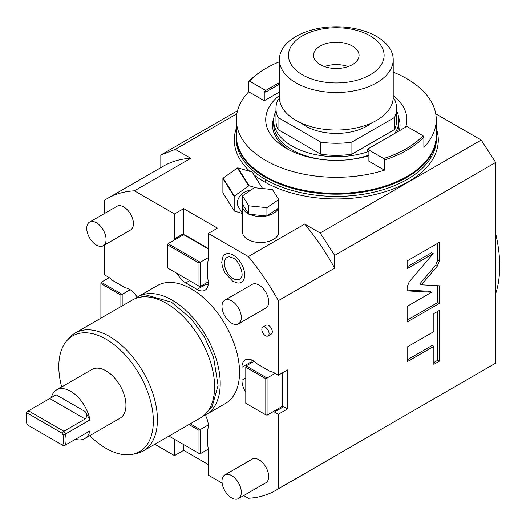 <?xml version="1.0" encoding="UTF-8"?>
<svg xmlns="http://www.w3.org/2000/svg" width="526" height="526" viewBox="0 0 526 526"><rect width="100%" height="100%" fill="white"/><g stroke="black" fill="none" stroke-linecap="round" stroke-linejoin="round"><path stroke-width="0.79" d="M154.828 444.26L174.494 455.615L183.673 450.315L208.303 464.537M205.298 415.099A15.938 9.198 -120 0 1 207.5 430.051L207.5 444.924A15.938 9.198 -120 0 1 208.303 450.217L208.303 475.136L222.123 483.111M243.696 495.571L248.338 498.247A168.484 97.271 -120 0 0 275.637 490.449A168.484 97.271 -120 0 0 278.333 488.792L495.676 363.131L495.676 162.455L334.681 255.406L334.681 268.142L278.333 300.675A168.484 97.271 -120 0 0 248.338 256.583L304.685 224.05A168.484 97.271 60 0 1 334.681 268.142M275.637 490.449L331.985 457.916A168.484 97.271 -120 0 0 334.681 456.259M278.333 488.792L278.333 414.251L287.512 408.952L287.512 369.916L278.333 375.209L278.333 300.675M433.214 253.624L409.228 281.798L407.131 286.986L407.131 290.865L431.622 292.252L407.131 306.388L407.131 322.037L439.328 303.443L439.328 285.809L421.431 284.796L437.231 266.241L439.328 261.054L439.328 242.361L407.131 260.955L407.131 268.687L433.214 253.624L431.603 252.697L407.131 266.827M433.845 331.617L407.131 347.035L407.131 361.763L433.845 346.338L433.845 364.367L439.328 361.198L439.328 310.425L433.845 313.588L433.845 331.617M435.738 113.813L481.185 140.054L320.196 232.998L304.685 224.05M320.196 232.998L334.681 255.406M248.338 256.583L208.303 233.465L217.481 228.166L183.673 208.644L174.494 213.944L134.459 190.826L190.806 158.3L175.296 149.345L236.845 113.813M242.525 206.047A18.101 10.448 0 0 0 248.581 213.845L249.409 214.246A18.101 10.448 0 0 0 266.307 215.969L267.32 215.752A18.101 10.448 0 0 0 278.353 208.165L278.747 207.888L278.747 199.525L272.455 189.538L254.334 187.697L242.499 195.836L242.716 204.535A18.101 10.448 0 0 0 242.525 206.047L242.525 232.071A18.101 10.448 0 0 0 266.813 241.888A18.101 10.448 0 0 0 278.727 232.071L278.727 207.908M104.464 213.51L104.464 200.288A168.484 97.271 60 0 1 107.159 198.631A168.484 97.271 60 0 1 134.459 190.826M107.159 198.631L163.507 166.098A168.484 97.271 60 0 1 190.806 158.3M237.528 110.723L160.811 155.019L160.811 167.656M160.811 155.019L175.296 149.345M104.464 245.057L104.464 274.828L108.33 277.057A15.938 9.198 -120 0 1 112.511 280.404L125.392 287.84A15.938 9.198 -120 0 1 137.24 297.223M236.338 132.434A100.177 57.84 0 0 0 236.115 136.333A100.177 57.84 0 0 0 265.452 177.229A100.177 57.84 0 0 0 374.63 189.768A100.177 57.84 0 0 0 436.468 136.333L436.468 138.562A100.177 57.84 0 0 1 374.63 191.997A100.177 57.84 0 0 1 265.452 179.458L265.452 182.423M481.185 140.054L495.676 162.455M495.676 233.629A121.808 70.326 60 0 1 495.676 293.718M174.494 455.615L174.494 439.276M174.494 213.944L174.494 238.857A15.938 9.198 -120 0 0 174.533 239.948M177.288 273.579A15.938 9.198 -120 0 0 185.763 282.909L197.033 289.418A15.938 9.198 -120 0 0 205.002 290.207A15.938 9.198 -120 0 0 207.5 277.616L207.5 262.744A15.938 9.198 -120 0 0 208.303 258.378L208.303 233.465M278.333 375.209L274.467 372.98A15.938 9.198 -120 0 0 270.285 371.494L257.405 364.058A15.938 9.198 -120 0 0 245.254 359.922A15.938 9.198 -120 0 0 241.953 367.22L241.953 380.232A15.938 9.198 -120 0 0 245.793 392.238M273.54 411.444A15.938 9.198 -120 0 0 274.467 412.016L283.645 406.723L287.512 408.952M278.333 414.251L274.467 412.016M157.359 285.585A68.078 39.305 60 0 1 191.398 288.958A68.078 39.305 -120 0 1 235.872 348.942A68.078 39.305 -120 0 1 225.437 403.495L206.12 414.646A68.078 39.305 -120 0 0 216.554 360.1A68.078 39.305 -120 0 0 172.081 300.109A68.078 39.305 60 0 0 138.042 296.736L157.359 285.585M238.475 498.582L265.847 482.783A13.663 7.89 -120 0 0 267.938 471.835A13.663 7.89 -120 0 0 259.016 459.796A13.663 7.89 -120 0 0 252.184 459.119L224.819 474.919A13.663 7.89 -120 0 0 222.722 485.866A13.663 7.89 -120 0 0 231.644 497.905A13.663 7.89 60 0 0 238.475 498.582A13.663 7.89 60 0 0 240.573 487.635A13.663 7.89 60 0 0 231.644 475.596A13.663 7.89 -120 0 0 224.819 474.919M238.475 323.838L265.847 308.039A13.663 7.89 -120 0 0 267.938 297.091A13.663 7.89 -120 0 0 259.016 285.053A13.663 7.89 -120 0 0 252.184 284.375L224.819 300.175A13.663 7.89 -120 0 0 222.722 311.122A13.663 7.89 -120 0 0 231.644 323.161A13.663 7.89 60 0 0 238.475 323.838A13.663 7.89 60 0 0 240.573 312.891A13.663 7.89 60 0 0 231.644 300.852A13.663 7.89 -120 0 0 224.819 300.175M103.241 245.76L130.612 229.961A13.663 7.89 -120 0 0 132.703 219.013A13.663 7.89 -120 0 0 123.781 206.974A13.663 7.89 -120 0 0 116.95 206.297L89.584 222.097A13.663 7.89 -120 0 0 87.487 233.044A13.663 7.89 -120 0 0 96.409 245.083A13.663 7.89 60 0 0 103.241 245.76A13.663 7.89 60 0 0 105.338 234.813A13.663 7.89 60 0 0 96.409 222.774A13.663 7.89 -120 0 0 89.584 222.097M233.255 255.143A16.142 9.317 -120 0 0 222.787 257.023L221.748 262.139L222.373 266.754L225.029 273.158L232.906 281.403L237.805 283.034A16.142 9.317 -120 0 0 244.432 272.093A16.142 9.317 -120 0 0 233.255 255.143M268.674 325.482A5.122 2.959 60 0 1 272.021 329.999A5.122 2.959 60 0 1 271.238 334.102L268.017 335.963A5.122 2.959 60 0 1 265.452 335.706A5.122 2.959 -120 0 1 262.106 331.196A5.122 2.959 -120 0 1 262.895 327.087L266.117 325.232A5.122 2.959 60 0 1 268.674 325.482M208.263 449.132L200.255 453.754L200.255 429.591L198.986 430.321L188.979 424.541M208.283 424.949L200.255 429.591L190.248 423.811M183.673 444.575L183.673 450.315M168.977 436.093L198.986 453.412L198.986 430.321M200.255 453.754L198.986 453.412M130.205 289.708L122.17 294.35L101.242 282.265L100.9 283.534L100.9 318.177M109.257 277.636L101.242 282.265M122.17 305.902L122.17 294.35L120.901 295.079L100.9 283.534M120.901 306.632L120.901 295.079M183.673 208.644L183.673 233.564A15.938 9.198 -120 0 0 183.712 234.681M205.245 283.56L206.212 284.119A15.938 9.198 -120 0 0 208.138 285.039M208.263 281.818L200.255 286.446L200.255 262.277L168.057 243.689L183.673 234.675L184.942 235.01L208.303 248.502M208.303 257.628L198.986 263.013L167.715 244.958L167.715 268.05L198.986 286.105L198.986 263.013M183.673 234.675L208.303 248.897M200.255 286.446L198.986 286.105M168.057 243.689L167.715 244.958M282.692 406.125A15.938 9.198 -120 0 0 283.645 406.723M251.296 359.791A15.938 9.198 -120 0 0 251.132 361.921L251.132 363.032M283.021 372.507L283.021 404.895L282.679 406.164L267.063 415.178L265.794 414.843L265.794 378.733L245.793 367.187L245.793 403.291L265.794 414.843M275.118 373.355L267.063 378.003L246.135 365.918L245.793 367.187M254.15 361.29L246.135 365.918M282.679 372.704L282.679 406.164M267.063 415.178L267.063 378.003L265.794 378.733M135.34 298.564A68.078 39.305 60 0 1 138.042 296.736M203.181 416.073A68.078 39.305 -120 0 0 206.12 414.646M75.257 332.984L132.407 299.991A68.078 39.305 60 0 1 166.446 303.364A68.078 39.305 -120 0 1 210.919 363.354A68.078 39.305 -120 0 1 200.485 417.9L143.328 450.9A68.078 39.305 -120 0 0 153.763 396.348A68.078 39.305 -120 0 0 109.29 336.357A68.078 39.305 -120 0 0 75.257 332.984A68.078 39.305 -120 0 0 69.419 337.777L66.914 340.611A66.855 38.602 -120 0 0 61.687 386.958M89.801 435.666A66.855 38.602 -120 0 0 106.074 448.389A66.855 38.602 -120 0 0 132.559 454.306A66.855 38.602 -120 0 0 151.271 403.902A66.855 38.602 -120 0 0 106.074 339.217A66.855 38.602 -120 0 0 66.914 340.611M75.422 439.289A28.121 16.234 -120 0 0 84.712 438.605L120.132 418.15A28.121 16.234 -120 0 0 124.438 395.624A28.121 16.234 -120 0 0 106.074 370.843A28.121 16.234 -120 0 0 92.011 369.449L56.598 389.897A28.121 16.234 -120 0 0 51.351 397.603M132.559 454.306L136.267 453.557A68.078 39.305 -120 0 0 143.328 450.9M85.14 418.992C86.961 417.203 86.961 414.725 85.14 411.556L89.959 419.893L65.487 434.022L63.028 434.844L62.068 433.181L27.72 413.351L26.76 413.903L26.879 411.733A28.121 16.234 -120 0 0 26.3 416.901L26.3 418.387A26.3 15.182 -120 0 0 26.76 423.404L27.72 425.061L63.889 445.949L65.487 445.029A28.121 16.234 60 0 0 65.487 434.022L63.889 431.261L85.14 418.992L49.727 398.544L56.085 394.868M89.959 419.893A28.121 16.234 -120 0 0 70.655 391.291A28.121 16.234 -120 0 0 56.598 389.897M84.712 438.605A28.121 16.234 -120 0 0 89.959 430.899L65.487 445.029M89.959 430.899L85.376 433.542M85.14 433.68C86.961 432.628 86.961 432.628 85.14 433.68M63.028 434.844A26.3 15.182 60 0 1 62.785 445.305M26.76 413.903A26.3 15.182 -120 0 0 26.3 418.387M26.879 411.733L49.727 398.544M27.72 413.351L28.476 410.813L63.889 431.261L62.068 433.181M229.724 256.885A12.545 7.246 -120 0 0 224.569 265.387A12.545 7.246 -120 0 0 233.255 278.563A12.545 7.246 -120 0 0 241.395 277.097C243.926 275.243 239.435 260.291 232.906 257.983L229.724 256.885M262.895 327.087A5.122 2.959 -120 0 1 265.452 327.343A5.122 2.959 60 0 1 268.799 331.86A5.122 2.959 60 0 1 268.017 335.963M436.468 136.333A100.177 57.84 0 0 0 436.245 132.434M393.211 72.167A99.953 57.709 180 0 1 436.245 119.599L436.245 135.682A99.953 57.709 180 0 1 406.966 176.486A99.953 57.709 0 0 1 298.045 188.998A99.953 57.709 0 0 1 236.338 135.682L236.338 119.599A99.953 57.709 180 0 1 248.699 91.807L248.699 81.583L249.541 81.136A98.816 57.051 0 0 1 266.419 68.11L265.617 68.571A99.953 57.709 0 0 0 248.699 81.583M436.245 119.599A99.953 57.709 180 0 1 423.884 147.398L423.884 137.174A99.953 57.709 180 0 1 406.966 150.18A99.953 57.709 0 0 1 384.44 159.95L383.599 158.536A98.816 57.051 0 0 0 423.042 135.761L423.884 137.174M236.338 119.599A99.953 57.709 180 0 0 384.44 170.174L368.89 161.199L368.89 151.718L367.444 150.877L367.444 149.206L406.887 126.431L423.042 135.761M279.372 92.05L264.249 100.782L248.699 91.807M279.372 95.508A70.583 40.752 0 0 0 286.381 148.417A70.583 40.752 0 0 0 368.89 155.742M405.651 127.147A70.583 40.752 0 0 0 393.211 95.508M383.599 158.536L367.444 149.206M384.44 170.174L384.44 159.95M279.372 61.818A98.816 57.051 0 0 0 266.419 68.11M279.372 84.239L265.696 92.135L264.249 91.3L264.249 100.782M265.696 92.135L265.696 90.465L279.372 82.569M265.696 90.465L249.541 81.136M273.875 117.699A63.751 36.807 0 0 0 288.919 149.811M399.287 130.823A63.751 36.807 0 0 0 398.708 117.699M275.959 110.874A62.614 36.149 0 0 0 273.678 120.533L273.678 124.248A62.614 36.149 0 0 0 326.883 159.989M345.7 159.989A62.614 36.149 0 0 0 368.89 155.111M396.624 110.874A62.614 36.149 180 0 1 398.905 120.533L398.905 124.248A62.614 36.149 180 0 1 397.505 131.848M273.678 120.533A62.614 36.149 0 0 0 305.461 151.994A62.614 36.149 0 0 0 368.548 151.514M398.905 120.533A62.614 36.149 180 0 1 394.789 133.42M393.159 98.618L394.572 99.434A60.332 34.834 180 0 1 396.624 108.448L396.624 120.533A60.332 34.834 180 0 1 394.572 129.547L351.907 154.177A60.332 34.834 0 0 1 320.676 154.177L278.011 129.547A60.332 34.834 0 0 1 275.959 120.533L275.959 108.448A60.332 34.834 0 0 0 278.011 117.462L320.676 142.092A60.332 34.834 0 0 0 351.907 142.092L351.907 154.177M396.624 108.448A60.332 34.834 180 0 1 394.572 117.462L394.572 129.547M279.424 98.618L278.011 99.434A60.332 34.834 0 0 0 275.959 108.448M394.572 117.462L351.907 142.092M301.214 123.064A43.257 24.978 0 0 0 366.878 126.109A43.257 24.978 180 0 0 371.376 123.064M320.676 142.092L320.676 154.177M278.011 117.462L278.011 129.547M393.211 59.648L393.211 97.185A56.92 32.862 0 0 1 358.075 127.542A56.92 32.862 0 0 1 296.046 120.421A56.92 32.862 180 0 1 279.372 97.185L279.372 59.648A56.92 32.862 180 0 1 314.509 29.285A56.92 32.862 180 0 1 376.537 36.412A56.92 32.862 0 0 1 393.211 59.648A56.92 32.862 0 0 1 358.075 90.012A56.92 32.862 0 0 1 296.046 82.884A56.92 32.862 180 0 1 279.372 59.648M302.483 74.876A47.813 27.602 0 0 0 370.1 74.876A47.813 27.602 0 0 0 370.1 35.834A47.813 27.602 180 0 0 302.483 35.834A47.813 27.602 180 0 0 302.483 74.876M320.196 64.652A22.769 13.143 180 0 1 313.522 55.355A22.769 13.143 180 0 1 327.58 43.211A22.769 13.143 180 0 1 352.394 46.058A22.769 13.143 0 0 1 359.061 55.355A22.769 13.143 0 0 1 345.003 67.499A22.769 13.143 0 0 1 320.196 64.652M348.186 66.565A22.769 13.143 0 0 0 324.404 66.565M262.612 188.538L252.414 172.364A17.989 13.801 147.8 0 0 252.164 172.035L237.91 167.879A17.989 13.801 147.8 0 0 237.404 167.985L223.142 178.136A17.989 13.801 147.8 0 0 222.892 178.57L222.892 192.871L234.182 210.781A17.989 13.801 -32.2 0 0 234.438 211.11L242.525 213.471M256.478 187.913L249.199 185.79A17.989 13.801 147.8 0 0 248.693 185.895L234.438 196.047A17.989 13.801 147.8 0 0 234.182 196.481L234.182 210.781M250.626 190.241A12.295 9.435 147.8 0 0 237.39 202.957A12.295 9.435 -32.2 0 0 238.548 207.086L242.525 213.398M234.182 196.481L222.892 178.57M234.438 196.047L223.142 178.136M248.693 185.895L237.404 167.985M249.199 185.79L237.91 167.879M262.559 188.532L252.164 172.035M249.409 214.246L266.307 215.969M248.798 214.181L248.798 205.817L266.919 207.665L278.747 199.525M266.919 216.028L266.919 207.665M242.716 204.535L248.581 213.845M242.499 195.836L248.798 205.817M267.32 215.752L278.353 208.165M421.431 284.796L419.82 283.869L435.62 265.308L437.717 260.12L437.717 243.295M439.328 303.443L437.717 302.516L437.717 285.717M407.131 320.176L437.717 302.516M431.622 292.252L430.012 291.319L407.131 290.03M433.845 362.506L437.717 360.271L437.717 311.353M407.131 359.909L432.234 345.411L433.845 346.338M439.328 361.198L437.717 360.271M253.959 174.816A101.998 58.892 180 0 0 264.17 181.694A101.998 58.892 0 0 0 384.572 191.924A101.998 58.892 0 0 0 436.245 128.305M249.929 171.384A101.998 58.892 180 0 1 236.338 128.305M174.494 238.857L183.673 233.564M197.033 289.418L206.212 284.119M185.763 282.909L189.603 280.693M241.953 380.232L245.793 378.016M241.953 367.22L251.132 361.921M85.14 411.556L56.164 394.822M265.452 179.458A100.177 57.84 180 0 1 236.115 138.562L236.115 136.333M439.328 261.054L437.717 260.12M437.231 266.241L435.62 265.308M139.811 297.269L148.194 295.566L171.318 302.108L191.365 318.855L204.463 337.061L213.569 357.233L218.06 385.459L212.208 406.44L206.54 412.851"/></g></svg>

